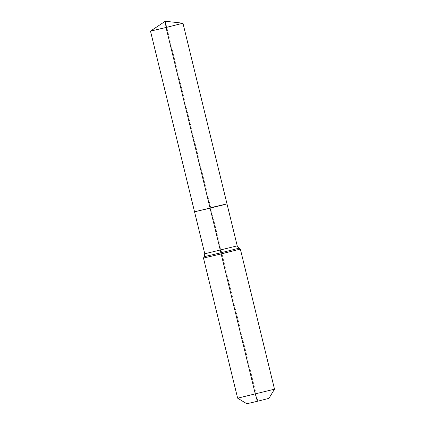 <?xml version="1.0" encoding="UTF-8"?>
<svg xmlns="http://www.w3.org/2000/svg" width="425" height="425" viewBox="0 0 425 425"><rect width="100%" height="100%" fill="white"/><g stroke="black" fill="none" stroke-linecap="round" stroke-linejoin="round"><path stroke-width="0.32" stroke-dasharray="2.12 1.59" d="M182.936 23.194L150.498 31.105M226.992 203.883L194.538 211.793L211.432 207.496M268.929 398.358L246.803 403.75M274.507 389.183L237.628 398.172M240.348 249.061L203.474 258.049M257.412 401.285L257.863 401.051L210.763 207.836L210.099 208.181L210.763 207.836L165.282 21.25M221.154 253.943L221.908 253.555M237.224 245.863L204.776 253.773M238.94 248.205L204.329 256.642"/><path stroke-width="0.64" d="M237.633 398.172L274.507 389.183L268.929 398.358L257.412 401.285L246.803 403.75L237.633 398.172L203.474 258.049L221.154 253.943L220.926 252.79L204.329 256.642L204.776 253.773L194.538 211.793L210.099 208.181L166.053 27.497L182.947 23.2L165.282 21.25L166.053 27.497L150.492 31.11L194.538 211.793L222.015 205.227L226.992 203.883L211.432 207.496M274.507 389.183L240.348 249.061L221.154 253.943L255.308 394.065L257.412 401.285M204.776 253.773L237.224 245.863L238.94 248.205L220.926 252.79L210.099 208.181L226.992 203.883L182.947 23.2M165.282 21.25L150.498 31.105M237.224 245.863L226.992 203.883M238.94 248.205L240.348 249.061M204.329 256.642L203.474 258.049"/></g></svg>
